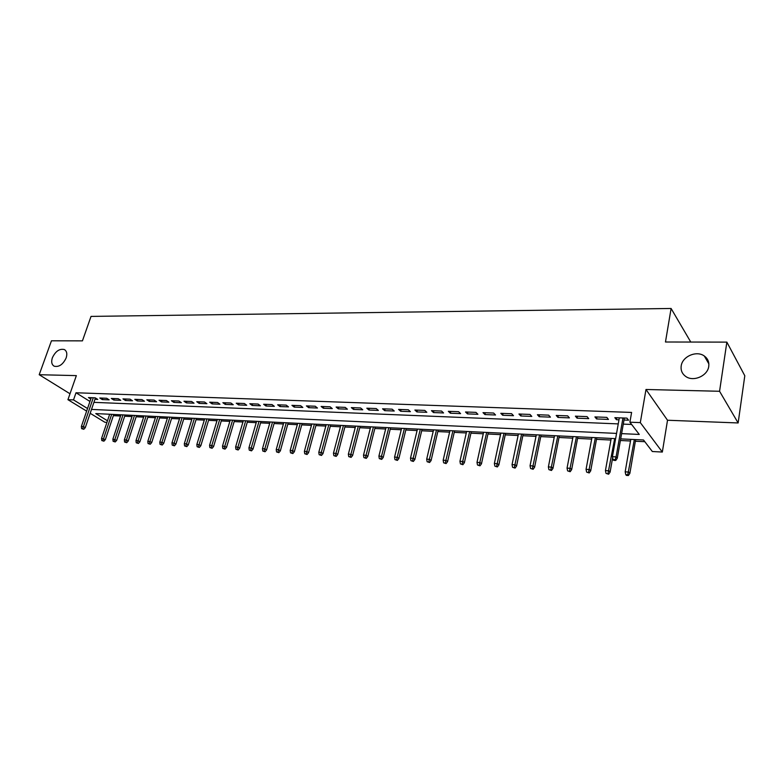 <?xml version="1.0" encoding="UTF-8"?>
<svg xmlns="http://www.w3.org/2000/svg" width="784" height="784" viewBox="0 0 784 784"><rect width="100%" height="100%" fill="white"/><g stroke="black" fill="none" stroke-linecap="round" stroke-linejoin="round"><path stroke-width="1.18" d="M66.15 357.935C62.994 364.531 59.006 367.284 54.184 366.197C51.685 364.678 51.078 361.865 52.371 357.759C55.537 351.183 59.535 348.449 64.347 349.556C66.816 351.056 67.414 353.849 66.15 357.935M708.756 366.324C707.727 375.879 693.389 382.131 685.745 376.457C682.139 373.86 680.63 370.362 681.198 365.961C682.296 356.436 696.623 350.203 704.316 356.014C707.795 358.572 709.265 362.002 708.756 366.324M106.947 422.38L104.87 422.272L90.18 413.286M86.642 411.12L67.934 399.683L76.352 375.614L39.2 374.713L51.46 340.795L82.438 340.864L91.032 316.403L671.094 308.475L665.469 342L726.856 342.118L744.8 375.752L738.146 422.958L719.565 391.275L645.987 389.491L640.312 422.615L662.333 452.054L652.327 451.515L643.507 439.981L620.683 438.883M645.987 389.491L667.517 420.244L738.146 422.958M667.517 420.244L662.333 452.054M113.357 415.667L120.55 416.02M124.666 416.216L131.996 416.578M136.142 416.784L143.609 417.147M147.774 417.353L155.399 417.725M159.573 417.931L167.355 418.313M171.549 418.519L179.487 418.901M183.711 419.107L191.796 419.509M196.039 419.714L204.301 420.116M208.564 420.332L216.982 420.743M221.264 420.949L229.859 421.371M234.171 421.586L242.942 422.008M247.264 422.223L256.221 422.664M260.562 422.88L269.706 423.321M274.077 423.536L283.406 423.997M287.797 424.213L297.322 424.673M301.732 424.889L311.454 425.369M315.893 425.585L325.821 426.075M330.27 426.29L340.413 426.79M344.891 427.006L355.25 427.515M359.748 427.731L370.322 428.25M374.85 428.476L385.659 429.005M390.207 429.23L401.241 429.769M405.808 429.995L417.088 430.543M421.684 430.769L433.209 431.337M437.825 431.563L449.604 432.141M454.25 432.366L466.284 432.954M470.949 433.18L483.258 433.787M487.942 434.013L500.525 434.63M505.239 434.865L518.106 435.492M522.84 435.728L536.001 436.365M540.754 436.6L554.219 437.256M559.002 437.492L572.771 438.168M577.573 438.403L591.655 439.099M596.487 439.334L610.903 440.04M620.399 440.5L630.512 441M635.393 441.235L644.82 441.696M39.2 374.713L70.001 393.764M726.856 342.118L719.565 391.275M94.952 399.301L97.755 399.419L95.236 397.831L88.455 397.566L90.787 399.027M106.673 398.262L99.793 397.998L102.302 399.595L109.182 399.86L106.673 398.262M118.276 398.713L111.289 398.439L113.798 400.046L120.765 400.32L118.276 398.713M130.046 399.154L122.961 398.889L125.45 400.497L132.525 400.781L130.046 399.154M141.992 399.615L134.799 399.34L137.278 400.967L144.462 401.241L141.992 399.615M154.115 400.075L146.824 399.801L149.283 401.428L156.575 401.722L154.115 400.075M166.424 400.546L159.025 400.261L161.475 401.908L168.874 402.202L166.424 400.546M178.928 401.026L171.402 400.742L173.842 402.398L181.349 402.692L178.928 401.026M191.61 401.506L183.975 401.222L186.396 402.888L194.03 403.182L191.61 401.506M204.497 402.006L196.745 401.702L199.146 403.388L206.898 403.691L204.497 402.006M217.58 402.506L209.71 402.202L212.101 403.887L219.961 404.201L217.58 402.506M230.878 403.005L222.872 402.702L225.243 404.407L233.24 404.72L230.878 403.005M244.373 403.525L236.249 403.211L238.601 404.926L246.715 405.25L244.373 403.525M258.093 404.054L249.831 403.731L252.174 405.455L260.415 405.779L258.093 404.054M272.028 404.583L263.64 404.26L265.952 406.004L274.331 406.328L272.028 404.583M286.189 405.122L277.663 404.799L279.957 406.543L288.473 406.876L286.189 405.122M300.586 405.671L291.922 405.338L294.196 407.102L302.84 407.445L300.586 405.671M315.217 406.23L306.407 405.896L308.661 407.67L317.451 408.013L315.217 406.23M330.093 406.798L321.136 406.455L323.361 408.248L332.298 408.601L330.093 406.798M345.215 407.376L336.111 407.033L338.306 408.836L347.4 409.189L345.215 407.376M360.591 407.964L351.33 407.611L353.506 409.424L362.747 409.787L360.591 407.964M376.232 408.562L366.814 408.199L368.96 410.032L378.358 410.404L376.232 408.562M392.137 409.17L382.563 408.807L384.679 410.649L394.244 411.022L392.137 409.17M408.327 409.787L398.586 409.415L400.673 411.277L410.395 411.649L408.327 409.787M424.791 410.414L414.883 410.042L416.931 411.914L426.829 412.296L424.791 410.414M441.549 411.061L431.465 410.669L433.483 412.56L443.558 412.952L441.549 411.061M458.611 411.708L448.34 411.316L450.33 413.217L460.58 413.619L458.611 411.708M475.966 412.374L465.52 411.972L467.47 413.883L477.897 414.295L475.966 412.374M493.646 413.05L483.003 412.639L484.924 414.569L495.537 414.991L493.646 413.05M511.648 413.736L500.809 413.325L502.681 415.265L513.5 415.687L511.648 413.736M529.984 414.432L518.939 414.011L520.772 415.971L531.787 416.402L529.984 414.432M548.653 415.148L537.403 414.716L539.196 416.696L550.417 417.137L548.653 415.148M567.675 415.873L556.219 415.442L557.973 417.431L569.4 417.882L567.675 415.873M587.059 416.618L575.387 416.167L577.093 418.176L588.735 418.636L587.059 416.618M606.816 417.372L594.919 416.912L596.575 418.94L608.443 419.411L606.816 417.372M621.604 433.63L639.264 434.434L629.905 422.194L631.6 412.433L76.009 392.764L89.954 401.457M93.913 402.349L618.253 423.899M623.29 424.115L631.63 424.458M624.005 420.018L628.533 420.195L626.955 418.137L614.832 417.676L616.43 419.714L618.978 419.822M690.773 342.049L671.094 308.475M67.934 399.683L73.52 399.899L87.534 408.513M76.009 392.764L73.52 399.899M629.905 422.194L640.312 422.615M615.636 438.638L95.766 413.58L107.477 420.783M91.503 409.415L616.567 433.405M616.783 417.754L616.43 419.714M596.938 416.99L596.575 418.94M577.455 416.245L577.093 418.176M558.345 415.52L557.973 417.431M539.588 414.805L539.196 416.696M521.164 414.099L520.772 415.971M503.083 413.403L502.681 415.265M485.325 412.727L484.924 414.569M467.881 412.061L467.47 413.883M450.741 411.404L450.33 413.217M433.905 410.767L433.483 412.56M417.362 410.13L416.931 411.914M401.104 409.513L400.673 411.277M385.12 408.905L384.679 410.649M369.401 408.297L368.96 410.032M353.956 407.709L353.506 409.424M338.757 407.131L338.306 408.836M323.821 406.563L323.361 408.248M309.121 405.994L308.661 407.67M294.657 405.446L294.196 407.102M280.427 404.907L279.957 406.543M266.423 404.368L265.952 406.004M252.644 403.838L252.174 405.455M239.081 403.319L238.601 404.926M225.723 402.809L225.243 404.407M212.582 402.31L212.101 403.887M199.636 401.82L199.146 403.388M186.886 401.33L186.396 402.888M174.332 400.849L173.842 402.398M161.965 400.379L161.475 401.908M149.783 399.909L149.283 401.428M137.778 399.458L137.278 400.967M125.95 398.997L125.45 400.497M114.297 398.556L113.798 400.046M102.802 398.115L102.302 399.595M615.087 459.708L613.049 459.591L613.696 460.365L615.734 460.482L615.087 459.708L616.087 456.886L612.422 456.68L619.331 417.852M622.966 417.99L616.087 456.886L617.263 458.287L624.358 418.039M615.734 460.482L617.263 458.287M612.422 456.68L613.049 459.591M625.779 474.663L626.406 475.398L628.396 475.525L627.778 474.79L625.779 474.663L625.171 471.821L628.758 472.056L629.866 473.379L635.667 439.608M627.778 474.79L634.354 439.54M625.171 471.821L630.787 439.373M629.866 473.379L628.396 475.525M606.032 473.379L608.619 474.232L606.032 473.379L605.434 470.567L608.952 470.792L610.099 472.105L612.647 457.758M607.982 473.507L614.695 438.589M605.434 470.567L611.197 438.423M610.099 472.105L608.619 474.232M586.638 472.115L589.215 472.958L586.638 472.115L586.06 469.332L589.519 469.547L590.695 470.851L596.781 437.727M588.559 472.242L595.389 437.658M586.06 469.332L591.959 437.501M590.695 470.851L589.215 472.958M567.606 470.87L570.174 471.713L567.606 470.87L567.048 468.117L570.438 468.332L571.654 469.626L577.877 436.815M569.498 470.998L576.446 436.747M567.048 468.117L573.065 436.59M571.654 469.626L570.174 471.713M548.927 469.655L551.475 470.488L548.927 469.655L548.379 466.921L551.711 467.137L552.955 468.42L559.306 435.924M550.78 469.783L557.836 435.855M548.379 466.921L554.523 435.688M552.955 468.42L551.475 470.488M530.582 468.46L533.11 469.293L530.582 468.46L530.053 465.755L533.326 465.961L534.6 467.244L541.068 435.042M532.405 468.577L539.568 434.973M530.053 465.755L536.315 434.816M534.6 467.244L533.11 469.293M512.569 467.293L515.078 468.107L512.569 467.293L512.05 464.608L515.264 464.814L516.568 466.078L523.163 434.179M514.353 467.411L521.625 434.111M512.05 464.608L518.43 433.954M516.568 466.078L515.078 468.107M494.871 466.137L497.37 466.95L494.871 466.137L494.371 463.481L497.526 463.677L498.859 464.941L505.562 433.336M496.625 466.255L503.994 433.258M494.371 463.481L500.858 433.101M498.859 464.941L497.37 466.95M477.495 465.01L479.975 465.814L477.495 465.01L477.005 462.374L480.112 462.57L481.464 463.824L488.275 432.503M479.22 465.118L486.678 432.425M477.005 462.374L483.591 432.278M481.464 463.824L479.975 465.814M460.414 463.893L462.883 464.696L460.414 463.893L459.943 461.286L462.991 461.482L464.373 462.727L471.282 431.68M462.109 464.001L469.655 431.602M459.943 461.286L466.617 431.455M464.373 462.727L462.883 464.696M443.626 462.805L446.086 463.589L443.626 462.805L443.166 460.218L446.165 460.404L447.576 461.639L454.583 430.877M445.292 462.913L452.927 430.798M443.166 460.218L449.947 430.651M447.576 461.639L446.086 463.589M427.133 461.727L429.573 462.511L427.133 461.727L426.692 459.159L429.632 459.355L431.073 460.58L438.168 430.083M428.77 461.835L436.482 430.004M426.692 459.159L433.552 429.857M431.073 460.58L429.573 462.511M410.924 460.669L413.344 461.453L410.924 460.669L410.493 458.13L413.384 458.317L414.844 459.532L422.037 429.309M412.531 460.776L420.322 429.22M410.493 458.13L417.441 429.083M414.844 459.532L413.344 461.453M394.989 459.63L397.39 460.404L394.989 459.63L394.568 457.111L397.41 457.297L398.889 458.503L406.161 428.544M396.567 459.738L404.426 428.456M394.568 457.111L401.594 428.319M398.889 458.503L397.39 460.404M379.319 458.611L381.7 459.385L379.319 458.611L378.907 456.112L381.7 456.298L383.2 457.493L390.559 427.79M380.867 458.718L388.795 427.701M378.907 456.112L386.012 427.574M383.2 457.493L381.7 459.385M363.903 457.611L366.275 458.375L363.903 457.611L363.502 455.132L366.255 455.308L367.774 456.504L375.213 427.045M365.432 457.709L373.429 426.966M363.502 455.132L370.685 426.829M367.774 456.504L366.275 458.375M348.743 456.621L351.105 457.376L348.743 456.621L348.361 454.171L351.065 454.338L352.604 455.524L360.111 426.32M350.252 456.719L358.308 426.231M348.361 454.171L355.613 426.104M352.604 455.524L351.105 457.376M333.837 455.651L336.179 456.406L333.837 455.651L333.455 453.221L336.12 453.387L337.679 454.563L345.264 425.604M335.317 455.749L343.431 425.516M333.455 453.221L340.785 425.389M337.679 454.563L336.179 456.406M319.166 454.7L321.499 455.445L319.166 454.7L318.804 452.28L321.42 452.446L322.998 453.622L330.642 424.899M320.627 454.789L328.8 424.81M318.804 452.28L326.193 424.683M322.998 453.622L321.499 455.445M304.741 453.76L307.054 454.495L304.741 453.76L304.378 451.359L306.956 451.525L308.553 452.691L316.266 424.203M306.172 453.848L314.394 424.115M304.378 451.359L311.826 423.997M308.553 452.691L307.054 454.495M290.531 452.829L292.834 453.564L290.531 452.829L290.188 450.457L292.726 450.614L294.333 451.78L302.105 423.527M291.942 452.927L300.223 423.438M290.188 450.457L297.695 423.311M294.333 451.78L292.834 453.564M276.556 451.927L278.849 452.652L276.556 451.927L276.223 449.565L278.722 449.722L280.339 450.878L288.169 422.85M277.948 452.015L286.268 422.762M276.223 449.565L283.788 422.645M280.339 450.878L278.849 452.652M262.797 451.025L265.08 451.751L262.797 451.025L262.473 448.693L264.933 448.85L266.57 449.987L274.459 422.194M264.169 451.114L272.538 422.096M262.473 448.693L270.088 421.978M266.57 449.987L265.08 451.751M249.253 450.143L251.517 450.859L249.253 450.143L248.94 447.821L251.36 447.978L253.007 449.114L260.954 421.537M250.606 450.232L259.014 421.449M248.94 447.821L256.603 421.331M253.007 449.114L251.517 450.859M235.925 449.281L238.169 449.987L235.925 449.281L235.612 446.978L237.993 447.125L239.659 448.252L247.656 420.9M237.248 449.359L245.706 420.802M235.612 446.978L243.324 420.694M239.659 448.252L238.169 449.987M222.793 448.419L225.028 449.124L222.793 448.419L222.489 446.135L224.841 446.292L226.517 447.409L234.553 420.273M224.097 448.507L232.593 420.175M222.489 446.135L230.251 420.057M226.517 447.409L225.028 449.124M209.867 447.576L212.082 448.281L209.867 447.576L209.573 445.312L211.886 445.459L213.571 446.576L221.656 419.646M211.151 447.664L219.677 419.548M209.573 445.312L217.374 419.44M213.571 446.576L212.082 448.281M197.127 446.753L199.342 447.448L197.127 446.753L196.843 444.499L199.126 444.646L200.822 445.753L208.956 419.038M198.391 446.831L206.956 418.94M196.843 444.499L204.693 418.832M200.822 445.753L199.342 447.448M184.583 445.929L186.788 446.625L184.583 445.929L184.309 443.705L186.553 443.842L188.268 444.949L196.441 418.431M185.828 446.018L194.432 418.333M184.309 443.705L192.198 418.225M188.268 444.949L186.788 446.625M172.225 445.126L174.411 445.812L172.225 445.126L171.961 442.921L174.175 443.058L175.89 444.146L184.103 417.833M173.46 445.204L182.084 417.735M171.961 442.921L179.889 417.637M175.89 444.146L174.411 445.812M160.054 444.332L162.229 445.018L160.054 444.332L159.799 442.137L161.974 442.274L163.699 443.362L171.951 417.255M161.259 444.41L169.922 417.157M159.799 442.137L167.756 417.049M163.699 443.362L162.229 445.018M148.058 443.558L150.224 444.234L148.058 443.558L147.804 441.372L149.95 441.51L151.694 442.597L159.975 416.676M149.254 443.636L157.937 416.578M147.804 441.372L155.8 416.471M151.694 442.597L150.224 444.234M136.24 442.784L138.386 443.46L136.24 442.784L135.995 440.618L138.111 440.755L139.856 441.833L148.176 416.108M137.416 442.862L146.128 416.01M135.995 440.618L144.021 415.902M139.856 441.833L138.386 443.46M124.587 442.029L126.724 442.695L124.587 442.029L124.352 439.883L126.43 440.01L128.194 441.078L136.543 415.54M125.744 442.098L134.485 415.442M124.352 439.883L132.408 415.344M128.194 441.078L126.724 442.695M113.102 441.284L115.228 441.941L113.102 441.284L112.876 439.148L116.698 440.343L125.077 414.991M114.248 441.353L123 414.893M112.876 439.148L120.952 414.795M116.698 440.343L115.228 441.941M82.732 428.672L81.605 428.613L83.761 429.279L82.732 428.672L83.427 426.574L81.379 426.457L91.248 397.674M93.286 397.753L83.427 426.574L85.27 427.672L95.423 397.949M83.761 429.279L85.27 427.672M81.379 426.457L81.605 428.613M101.783 440.539L103.9 441.196L101.783 440.539L101.557 438.423L105.36 439.608L113.768 414.442M102.91 440.618L111.691 414.344M101.557 438.423L109.672 414.246M105.36 439.608L103.9 441.196M704.316 356.014L708.854 363.864M64.347 349.556L65.15 350.085"/></g></svg>
